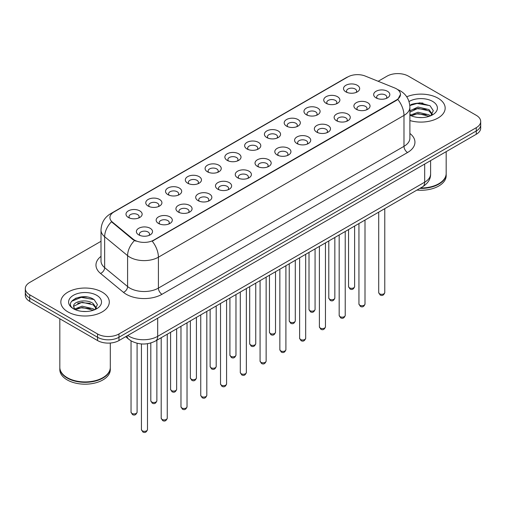 <?xml version="1.0" encoding="UTF-8"?>
<svg xmlns="http://www.w3.org/2000/svg" width="506" height="506" viewBox="0 0 506 506"><rect width="100%" height="100%" fill="white"/><g stroke="black" fill="none" stroke-linecap="round" stroke-linejoin="round"><path stroke-width="0.76" d="M326.098 103.3L326.098 103.3A8.077 4.662 180 0 1 326.098 96.709A8.077 4.662 180 0 1 337.521 96.709A8.077 4.662 180 0 1 337.521 103.3A8.077 4.662 180 0 1 326.098 103.3M336.199 103.92A5.047 2.916 0 0 0 336.857 102.478A5.047 2.916 0 0 0 335.383 100.416A5.047 2.916 0 0 0 329.88 99.783A5.047 2.916 0 0 0 326.762 102.478A5.047 2.916 0 0 0 327.426 103.92M306.326 114.717L306.326 114.717A8.077 4.662 180 0 1 306.326 108.126A8.077 4.662 180 0 1 317.749 108.126A8.077 4.662 180 0 1 317.749 114.717A8.077 4.662 180 0 1 306.326 114.717M316.421 115.336A5.047 2.916 0 0 0 317.085 113.894A5.047 2.916 0 0 0 315.605 111.832A5.047 2.916 0 0 0 310.108 111.2A5.047 2.916 0 0 0 306.99 113.894A5.047 2.916 0 0 0 307.654 115.336M286.554 126.133L286.554 126.133A8.077 4.662 180 0 1 286.554 119.542A8.077 4.662 180 0 1 297.977 119.542A8.077 4.662 180 0 1 297.977 126.133A8.077 4.662 180 0 1 286.554 126.133M296.649 126.753A5.047 2.916 0 0 0 297.313 125.311A5.047 2.916 0 0 0 295.833 123.249A5.047 2.916 0 0 0 290.33 122.616A5.047 2.916 0 0 0 287.218 125.311A5.047 2.916 0 0 0 287.876 126.753M266.776 137.55L266.776 137.55A8.077 4.662 180 0 1 266.776 130.959A8.077 4.662 180 0 1 278.199 130.959A8.077 4.662 180 0 1 278.199 137.55A8.077 4.662 180 0 1 266.776 137.55M276.877 138.17A5.047 2.916 0 0 0 277.535 136.728A5.047 2.916 0 0 0 276.061 134.666A5.047 2.916 0 0 0 270.558 134.033A5.047 2.916 0 0 0 267.44 136.728A5.047 2.916 0 0 0 268.104 138.17M247.004 148.966L247.004 148.966A8.077 4.662 180 0 1 247.004 142.376A8.077 4.662 180 0 1 258.427 142.376A8.077 4.662 180 0 1 258.427 148.966A8.077 4.662 180 0 1 247.004 148.966M257.099 149.586A5.047 2.916 0 0 0 257.763 148.144A5.047 2.916 0 0 0 256.283 146.082A5.047 2.916 0 0 0 250.78 145.45A5.047 2.916 0 0 0 247.668 148.144A5.047 2.916 0 0 0 248.326 149.586M227.232 160.383L227.232 160.383A8.077 4.662 180 0 1 227.232 153.792A8.077 4.662 180 0 1 238.649 153.792A8.077 4.662 180 0 1 238.649 160.383A8.077 4.662 180 0 1 227.232 160.383M237.327 161.003A5.047 2.916 0 0 0 237.991 159.561A5.047 2.916 0 0 0 236.511 157.499A5.047 2.916 0 0 0 231.008 156.866A5.047 2.916 0 0 0 227.89 159.561A5.047 2.916 0 0 0 228.554 161.003M207.454 171.8L207.454 171.8A8.077 4.662 180 0 1 207.454 165.209A8.077 4.662 180 0 1 218.877 165.209A8.077 4.662 180 0 1 218.877 171.8A8.077 4.662 180 0 1 207.454 171.8M217.555 172.419A5.047 2.916 0 0 0 218.212 170.977A5.047 2.916 0 0 0 216.732 168.915A5.047 2.916 0 0 0 211.236 168.283A5.047 2.916 0 0 0 208.118 170.977A5.047 2.916 0 0 0 208.782 172.419M187.682 183.216L187.682 183.216A8.077 4.662 180 0 1 187.682 176.626A8.077 4.662 180 0 1 199.105 176.626A8.077 4.662 180 0 1 199.105 183.216A8.077 4.662 180 0 1 187.682 183.216M197.776 183.836A5.047 2.916 0 0 0 198.441 182.394A5.047 2.916 0 0 0 196.96 180.332A5.047 2.916 0 0 0 191.458 179.7A5.047 2.916 0 0 0 188.346 182.394A5.047 2.916 0 0 0 189.004 183.836M167.903 194.633L167.903 194.633A8.077 4.662 180 0 1 167.903 188.042A8.077 4.662 180 0 1 179.326 188.042A8.077 4.662 180 0 1 179.326 194.633A8.077 4.662 180 0 1 167.903 194.633M178.004 195.253A5.047 2.916 0 0 0 178.662 193.811A5.047 2.916 0 0 0 177.189 191.749A5.047 2.916 0 0 0 171.686 191.116A5.047 2.916 0 0 0 168.568 193.811A5.047 2.916 0 0 0 169.232 195.253M148.131 206.05L148.131 206.05A8.077 4.662 180 0 1 148.131 199.459A8.077 4.662 180 0 1 159.554 199.459A8.077 4.662 180 0 1 159.554 206.05A8.077 4.662 180 0 1 148.131 206.05M158.226 206.669A5.047 2.916 0 0 0 158.89 205.227A5.047 2.916 0 0 0 157.41 203.165A5.047 2.916 0 0 0 151.914 202.533A5.047 2.916 0 0 0 148.796 205.227A5.047 2.916 0 0 0 149.453 206.669M128.36 217.466L128.36 217.466A8.077 4.662 180 0 1 128.36 210.875A8.077 4.662 180 0 1 139.782 210.875A8.077 4.662 180 0 1 139.782 217.466A8.077 4.662 180 0 1 128.36 217.466M138.454 218.086A5.047 2.916 0 0 0 139.118 216.644A5.047 2.916 0 0 0 137.638 214.582A5.047 2.916 0 0 0 132.136 213.949A5.047 2.916 0 0 0 129.017 216.644A5.047 2.916 0 0 0 129.681 218.086M345.876 91.883L345.876 91.883A8.077 4.662 180 0 1 345.876 85.293A8.077 4.662 180 0 1 357.299 85.293A8.077 4.662 180 0 1 357.299 91.883A8.077 4.662 180 0 1 345.876 91.883M355.971 92.503A5.047 2.916 0 0 0 356.635 91.061A5.047 2.916 0 0 0 355.155 88.999A5.047 2.916 0 0 0 349.652 88.367A5.047 2.916 0 0 0 346.54 91.061A5.047 2.916 0 0 0 347.198 92.503M356.262 109.296L356.262 109.296A8.077 4.662 180 0 1 356.262 102.705A8.077 4.662 180 0 1 367.685 102.705A8.077 4.662 180 0 1 367.685 109.296A8.077 4.662 180 0 1 356.262 109.296M366.357 109.916A5.047 2.916 0 0 0 367.021 108.474A5.047 2.916 0 0 0 365.541 106.412A5.047 2.916 0 0 0 360.044 105.779A5.047 2.916 0 0 0 356.926 108.474A5.047 2.916 0 0 0 357.584 109.916M336.49 120.713L336.49 120.713A8.077 4.662 180 0 1 336.49 114.122A8.077 4.662 180 0 1 347.907 114.122A8.077 4.662 180 0 1 347.913 120.713A8.077 4.662 180 0 1 336.49 120.713M346.585 121.332A5.047 2.916 0 0 0 347.249 119.89A5.047 2.916 0 0 0 345.769 117.828A5.047 2.916 0 0 0 340.266 117.196A5.047 2.916 0 0 0 337.148 119.89A5.047 2.916 0 0 0 337.812 121.332M316.712 132.129L316.712 132.129A8.077 4.662 180 0 1 316.712 125.539A8.077 4.662 180 0 1 328.135 125.539A8.077 4.662 180 0 1 328.135 132.129A8.077 4.662 180 0 1 316.712 132.129M326.813 132.749A5.047 2.916 0 0 0 327.471 131.307A5.047 2.916 0 0 0 325.997 129.245A5.047 2.916 0 0 0 320.494 128.613A5.047 2.916 0 0 0 317.376 131.307A5.047 2.916 0 0 0 318.04 132.749M296.94 143.546L296.94 143.546A8.077 4.662 180 0 1 296.94 136.955A8.077 4.662 180 0 1 308.363 136.955A8.077 4.662 180 0 1 308.363 143.546A8.077 4.662 180 0 1 296.94 143.546M307.034 144.166A5.047 2.916 0 0 0 307.699 142.724A5.047 2.916 0 0 0 306.219 140.662A5.047 2.916 0 0 0 300.716 140.029A5.047 2.916 0 0 0 297.604 142.724A5.047 2.916 0 0 0 298.262 144.166M277.168 154.962A8.077 4.662 180 0 1 277.161 154.962A8.077 4.662 180 0 1 277.168 148.372A8.077 4.662 180 0 1 288.584 148.372A8.077 4.662 180 0 1 288.584 154.962A8.077 4.662 180 0 1 277.168 154.962M287.263 155.582A5.047 2.916 0 0 0 287.927 154.14A5.047 2.916 0 0 0 286.447 152.078A5.047 2.916 0 0 0 280.944 151.446A5.047 2.916 0 0 0 277.826 154.14A5.047 2.916 0 0 0 278.49 155.582M257.39 166.379L257.39 166.379A8.077 4.662 180 0 1 257.39 159.788A8.077 4.662 180 0 1 268.812 159.788A8.077 4.662 180 0 1 268.812 166.379A8.077 4.662 180 0 1 257.39 166.379M267.491 166.999A5.047 2.916 0 0 0 268.148 165.557A5.047 2.916 0 0 0 266.668 163.495A5.047 2.916 0 0 0 261.172 162.862A5.047 2.916 0 0 0 258.054 165.557A5.047 2.916 0 0 0 258.718 166.999M237.618 177.796L237.618 177.796A8.077 4.662 180 0 1 237.618 171.205A8.077 4.662 180 0 1 249.041 171.205A8.077 4.662 180 0 1 249.041 177.796A8.077 4.662 180 0 1 237.618 177.796M247.712 178.416A5.047 2.916 0 0 0 248.376 176.974A5.047 2.916 0 0 0 246.896 174.912A5.047 2.916 0 0 0 241.394 174.279A5.047 2.916 0 0 0 238.282 176.974A5.047 2.916 0 0 0 238.94 178.416M217.839 189.212L217.839 189.212A8.077 4.662 180 0 1 217.839 182.622A8.077 4.662 180 0 1 229.262 182.622A8.077 4.662 180 0 1 229.262 189.212A8.077 4.662 180 0 1 217.839 189.212M227.94 189.832A5.047 2.916 0 0 0 228.598 188.39A5.047 2.916 0 0 0 227.124 186.328A5.047 2.916 0 0 0 221.622 185.696A5.047 2.916 0 0 0 218.503 188.39A5.047 2.916 0 0 0 219.168 189.832M198.067 200.629L198.067 200.629A8.077 4.662 180 0 1 198.067 194.038A8.077 4.662 180 0 1 209.49 194.038A8.077 4.662 180 0 1 209.49 200.629A8.077 4.662 180 0 1 198.067 200.629M208.162 201.249A5.047 2.916 0 0 0 208.826 199.807A5.047 2.916 0 0 0 207.346 197.745A5.047 2.916 0 0 0 201.843 197.112A5.047 2.916 0 0 0 198.731 199.807A5.047 2.916 0 0 0 199.389 201.249M178.295 212.046L178.295 212.046A8.077 4.662 180 0 1 178.295 205.455A8.077 4.662 180 0 1 189.712 205.455A8.077 4.662 180 0 1 189.712 212.046A8.077 4.662 180 0 1 178.295 212.046M188.39 212.665A5.047 2.916 0 0 0 189.054 211.223A5.047 2.916 0 0 0 187.574 209.161A5.047 2.916 0 0 0 182.071 208.529A5.047 2.916 0 0 0 178.953 211.223A5.047 2.916 0 0 0 179.617 212.665M158.517 223.462L158.517 223.462A8.077 4.662 180 0 1 158.517 216.872A8.077 4.662 180 0 1 169.94 216.872A8.077 4.662 180 0 1 169.94 223.462A8.077 4.662 180 0 1 158.517 223.462M168.618 224.082A5.047 2.916 0 0 0 169.276 222.64A5.047 2.916 0 0 0 167.796 220.578A5.047 2.916 0 0 0 162.299 219.946A5.047 2.916 0 0 0 159.181 222.64A5.047 2.916 0 0 0 159.845 224.082M138.745 234.879L138.745 234.879A8.077 4.662 180 0 1 138.745 228.288A8.077 4.662 180 0 1 150.168 228.288A8.077 4.662 180 0 1 150.168 234.879A8.077 4.662 180 0 1 138.745 234.879M148.84 235.499A5.047 2.916 0 0 0 149.504 234.057A5.047 2.916 0 0 0 148.024 231.995A5.047 2.916 0 0 0 142.521 231.362A5.047 2.916 0 0 0 139.409 234.057A5.047 2.916 0 0 0 140.067 235.499M376.034 97.879L376.034 97.879A8.077 4.662 180 0 1 376.034 91.289A8.077 4.662 180 0 1 387.457 91.289A8.077 4.662 180 0 1 387.457 97.879A8.077 4.662 180 0 1 376.034 97.879M386.135 98.499A5.047 2.916 0 0 0 386.793 97.057A5.047 2.916 0 0 0 385.319 94.995A5.047 2.916 0 0 0 379.816 94.363A5.047 2.916 0 0 0 376.698 97.057A5.047 2.916 0 0 0 377.362 98.499M394.667 87.955A13.63 7.868 180 0 1 396.489 88.835A13.63 7.868 180 0 1 400.48 94.401A13.63 7.868 180 0 1 396.489 99.96L153.773 240.097A13.63 7.868 180 0 1 132.97 239.041L112.389 222.077A13.63 7.868 180 0 1 109.922 217.561A13.63 7.868 180 0 1 113.92 211.995L347.824 76.95A13.63 7.868 180 0 1 365.275 76.071L394.667 87.955M438.07 98.215A24.231 13.991 0 0 0 406.716 96.779A24.231 13.991 0 0 1 438.07 98.215A24.231 13.991 0 0 1 445.166 108.101A24.231 13.991 0 0 0 438.07 98.215M102.193 292.126A24.231 13.991 0 0 0 75.786 289.097A24.231 13.991 0 0 0 60.834 302.019A24.231 13.991 0 0 0 67.93 311.911A24.231 13.991 0 0 0 94.331 314.947A24.231 13.991 0 0 0 109.29 302.019A24.231 13.991 0 0 0 102.193 292.126A24.231 13.991 0 0 0 75.786 289.097A24.231 13.991 0 0 0 60.834 302.019A24.231 13.991 0 0 0 67.93 311.911A24.231 13.991 0 0 0 94.331 314.947A24.231 13.991 0 0 0 109.29 302.019A24.231 13.991 0 0 0 102.193 292.126M400.48 94.401L397.811 99.41L396.489 100.365L152.236 241.191A17.666 10.202 60 0 1 158.41 257.2A20.189 11.657 180 0 1 129.859 257.2A20.189 11.657 180 0 1 127.594 255.644L104.66 236.732A20.189 11.657 180 0 1 101.01 230.047L101.01 260.957A20.189 11.657 0 0 0 104.66 267.649L127.594 286.554A20.189 11.657 0 0 0 129.859 288.11A20.189 11.657 0 0 0 158.41 288.11L403.984 146.329A20.189 11.657 0 0 0 409.898 138.087L409.898 107.177A20.189 11.657 180 0 1 403.984 115.419A17.666 10.202 -120 0 0 397.811 99.41M101.01 241.292L29.734 282.443A15.142 8.741 0 0 0 25.3 288.629L25.3 295.219A15.142 8.741 0 0 0 29.734 301.405L97.55 340.557L97.55 337.262A15.142 8.741 0 0 0 118.967 337.262L476.266 130.978A15.142 8.741 0 0 0 480.7 124.792A15.142 8.741 0 0 1 476.266 130.978L118.967 337.262A15.142 8.741 0 0 1 97.55 337.262L29.734 298.104L97.55 337.262L97.55 333.96A15.142 8.741 0 0 0 118.967 333.96L476.266 127.683A15.142 8.741 0 0 0 480.7 121.497A15.142 8.741 0 0 0 476.266 115.317L408.45 76.159A15.142 8.741 0 0 0 387.033 76.159L378.165 81.283M25.3 291.924A15.142 8.741 0 0 0 29.734 298.104A15.142 8.741 0 0 1 25.3 291.924M136.032 241.191L132.97 239.642L111.472 221.742A17.666 11.815 129.5 0 0 104.66 236.732L104.66 267.649A5.047 3.378 -50.5 0 1 100.53 273.436A25.237 14.573 180 0 1 101.01 256.34M409.898 120.554A24.231 13.991 0 0 0 445.166 108.101A24.231 13.991 0 0 1 409.898 120.554M25.3 288.629A15.142 8.741 0 0 0 29.734 294.808L97.55 333.96M87.083 297.016A20.189 11.657 0 0 0 75.261 298.42M422.959 103.097A20.189 11.657 0 0 0 411.138 104.508M97.55 340.557A15.142 8.741 0 0 0 118.967 340.557L476.266 134.273A15.142 8.741 0 0 0 480.7 128.094L480.7 121.497M420.537 187.998A25.237 14.573 0 0 0 438.784 183.735A25.237 14.573 0 0 0 446.178 173.431L446.178 151.642M420.429 188.061A24.99 14.427 0 0 0 438.607 183.836A24.99 14.427 0 0 0 438.696 183.786M419.841 188.403A25.237 14.573 0 0 0 446.178 173.843A25.237 14.573 0 0 0 446.178 173.634M416.925 190.085A25.237 14.573 0 0 0 446.178 175.696L446.178 173.843M418.184 117.474L422.029 117.582M410.638 115.058L417.988 112.25L429.006 114.83L430.34 115.899M411.315 115.76L417.988 113.559L429.246 116.304M409.898 113.888A11.41 6.591 0 0 0 411.416 115.855M409.898 110.839L417.988 107.019L429.006 109.593L432.288 114.122M409.898 112.149L417.988 108.328L429.006 110.903L432.029 114.464M409.898 115.153A16.458 9.5 0 0 0 432.579 114.824A16.458 9.5 0 0 0 432.579 101.383A16.458 9.5 0 0 0 409.025 101.548M430.732 115.741L433.313 110.681L430.049 105.76L419.79 102.819L409.797 105.235M410.752 115.564L409.898 114.66M409.828 105.545L417.089 103.445L429.828 105.615M413.459 109.34L417.089 108.682L426.185 109.46M413.459 114.577L417.089 113.92L426.185 114.698M102.819 377.704A24.99 14.427 0 0 1 102.731 377.754A24.99 14.427 0 0 1 67.393 377.754L67.216 377.653A25.237 14.573 0 0 0 102.908 377.653A25.237 14.573 0 0 0 110.302 367.35L110.302 343.036M59.822 367.552A25.237 14.573 0 0 0 59.822 367.761A25.237 14.573 0 0 0 67.216 378.064A25.237 14.573 0 0 0 94.717 381.22A25.237 14.573 0 0 0 110.302 367.761A25.237 14.573 0 0 0 110.295 367.552M59.822 367.761L59.822 369.614A25.237 14.573 0 0 0 67.216 379.917A25.237 14.573 0 0 0 94.717 383.08A25.237 14.573 0 0 0 110.302 369.614L110.302 367.761M82.307 311.386L86.153 311.5M74.755 308.976L82.105 306.168L93.129 308.749L94.464 309.817M75.432 309.678L82.105 307.477L93.37 310.222M74.875 309.482L73.693 306.718A11.41 6.591 0 0 0 75.533 309.773M96.406 308.04L93.129 303.511C86.279 298.401 72.187 301.557 73.693 306.718L73.648 306.219M73.724 306.883L74.04 306.029L82.105 302.246L93.129 304.821L96.146 308.382M94.856 309.659L97.43 304.593L94.173 299.678C82.623 291.38 62.099 302.316 73.952 309.027L74.54 309.387M96.697 295.302A16.458 9.5 0 0 0 73.421 295.302A16.458 9.5 0 0 0 73.421 308.742A16.458 9.5 0 0 0 96.697 308.742A16.458 9.5 0 0 0 96.697 295.302M59.822 318.774L59.822 367.35A25.237 14.573 0 0 0 67.216 377.653L67.393 377.754M71.542 301.329L81.207 297.364L93.945 299.533M77.582 303.258L81.207 302.601L90.302 303.379M77.582 308.489L81.207 307.831L90.302 308.616M153.773 240.097L153.773 240.502M132.97 239.041L132.97 239.642M112.389 222.077L112.389 222.672M396.489 99.96L396.489 100.365M161.983 294.296A5.047 2.916 60 0 1 158.41 288.11L158.41 257.2L403.984 115.419L403.984 146.329A5.047 2.916 60 0 0 407.551 152.515L161.983 294.296A25.237 14.573 180 0 1 126.285 294.296A25.237 14.573 180 0 1 123.458 292.348L100.53 273.436M409.898 107.177C409.556 99.916 406.369 94.47 400.328 90.846L397.779 89.6A17.666 8.273 112 0 0 397.539 89.511M112.414 213.026A17.666 10.202 -120 0 0 110.586 213.715C104.546 217.346 101.352 222.785 101.01 230.047M110.586 213.715L346.338 77.608A17.666 10.202 60 0 1 347.679 77.038M134.476 240.578A17.666 11.815 129.5 0 0 127.594 255.644L127.594 286.554A5.047 3.378 -50.5 0 1 123.458 292.348M409.898 133.464A25.237 14.573 180 0 1 407.551 152.515M118.967 333.96L118.967 340.557M476.266 127.683L476.266 134.273M29.734 294.808L29.734 301.405M127.784 335.465A20.189 11.657 0 0 0 129.144 336.332A20.189 11.657 0 0 0 157.695 336.332L424.686 182.185A20.189 11.657 0 0 0 430.6 173.944C430.751 178.953 428.082 183.242 422.599 186.809L155.608 340.955A10.095 5.832 60 0 0 157.695 336.332L157.695 318.198M424.686 164.052L424.686 182.185A10.095 5.832 60 0 1 422.599 186.809M126.968 335.94A10.095 6.755 129.5 0 0 128.726 339.222L125.659 336.692M384.775 292.582C383.776 295.308 382.232 296.105 380.126 294.979L378.716 292.582A3.03 1.746 0 0 0 379.608 293.822A3.03 1.746 0 0 0 382.909 294.201A3.03 1.746 0 0 0 384.775 292.582L384.775 208.643M349.444 287.825A3.03 1.746 0 0 0 352.745 288.205A3.03 1.746 0 0 0 354.617 286.586C353.618 289.312 352.068 290.109 349.969 288.977L348.558 286.586A3.03 1.746 0 0 0 349.444 287.825M365.003 303.998C364.004 306.725 362.454 307.521 360.354 306.396L358.944 303.998A3.03 1.746 0 0 0 359.829 305.238A3.03 1.746 0 0 0 363.131 305.618A3.03 1.746 0 0 0 365.003 303.998L365.003 220.059M345.225 315.415C344.232 318.141 342.682 318.938 340.582 317.812L339.172 315.415A3.03 1.746 0 0 0 340.057 316.655A3.03 1.746 0 0 0 343.359 317.034A3.03 1.746 0 0 0 345.225 315.415L345.225 231.476M325.453 326.832C324.454 329.558 322.904 330.355 320.804 329.229L319.394 326.832A3.03 1.746 0 0 0 320.285 328.071A3.03 1.746 0 0 0 323.581 328.451A3.03 1.746 0 0 0 325.453 326.832L325.453 242.893M305.681 338.248C304.682 340.974 303.132 341.771 301.032 340.646L299.622 338.248A3.03 1.746 0 0 0 300.507 339.488A3.03 1.746 0 0 0 303.809 339.868A3.03 1.746 0 0 0 305.681 338.248L305.681 254.309M329.672 299.242A3.03 1.746 0 0 0 332.973 299.622A3.03 1.746 0 0 0 334.839 298.002C333.846 300.728 332.297 301.525 330.19 300.393L328.786 298.002A3.03 1.746 0 0 0 329.672 299.242M309.893 310.659A3.03 1.746 0 0 0 313.195 311.038A3.03 1.746 0 0 0 315.067 309.419C314.068 312.145 312.518 312.942 310.418 311.81L309.008 309.419A3.03 1.746 0 0 0 309.893 310.659M290.121 322.075A3.03 1.746 0 0 0 293.423 322.455A3.03 1.746 0 0 0 295.289 320.836C294.296 323.562 292.746 324.359 290.646 323.226L289.236 320.836A3.03 1.746 0 0 0 290.121 322.075M285.903 349.665C284.91 352.391 283.36 353.188 281.254 352.062L279.85 349.665A3.03 1.746 0 0 0 280.735 350.905A3.03 1.746 0 0 0 284.037 351.284A3.03 1.746 0 0 0 285.903 349.665L285.903 265.726M266.131 361.082C265.131 363.808 263.582 364.605 261.482 363.479L260.071 361.082A3.03 1.746 0 0 0 260.957 362.321A3.03 1.746 0 0 0 264.258 362.701A3.03 1.746 0 0 0 266.131 361.082L266.131 277.143M246.359 372.498C245.359 375.224 243.81 376.021 241.71 374.895L240.299 372.498A3.03 1.746 0 0 0 241.185 373.738A3.03 1.746 0 0 0 244.487 374.117A3.03 1.746 0 0 0 246.359 372.498L246.359 288.559M270.349 333.492A3.03 1.746 0 0 0 273.645 333.871A3.03 1.746 0 0 0 275.517 332.252C274.518 334.978 272.968 335.775 270.868 334.643L269.458 332.252A3.03 1.746 0 0 0 270.349 333.492M250.571 344.909A3.03 1.746 0 0 0 253.873 345.288A3.03 1.746 0 0 0 255.745 343.669C254.746 346.395 253.196 347.192 251.096 346.06L249.686 343.669A3.03 1.746 0 0 0 250.571 344.909M230.799 356.325A3.03 1.746 0 0 0 234.101 356.705A3.03 1.746 0 0 0 235.967 355.085C234.974 357.812 233.424 358.609 231.324 357.476L229.914 355.085A3.03 1.746 0 0 0 230.799 356.325M226.58 383.915C225.581 386.641 224.038 387.438 221.932 386.312L220.521 383.915A3.03 1.746 0 0 0 221.413 385.155A3.03 1.746 0 0 0 224.715 385.534A3.03 1.746 0 0 0 226.58 383.915L226.58 299.976M206.809 395.331C205.809 398.058 204.26 398.854 202.16 397.729L200.749 395.331A3.03 1.746 0 0 0 201.635 396.571A3.03 1.746 0 0 0 204.936 396.951A3.03 1.746 0 0 0 206.809 395.331L206.809 311.392M187.03 406.748C186.037 409.474 184.488 410.271 182.388 409.145L180.977 406.748A3.03 1.746 0 0 0 181.863 407.988A3.03 1.746 0 0 0 185.164 408.367A3.03 1.746 0 0 0 187.03 406.748L187.03 322.809M167.258 418.165C166.259 420.891 164.709 421.688 162.609 420.562L161.199 418.165A3.03 1.746 0 0 0 162.091 419.404A3.03 1.746 0 0 0 165.386 419.784A3.03 1.746 0 0 0 167.258 418.165L167.258 334.226M147.486 429.581C146.487 432.307 144.937 433.104 142.837 431.979L141.427 429.581A3.03 1.746 0 0 0 142.312 430.821A3.03 1.746 0 0 0 145.614 431.201A3.03 1.746 0 0 0 147.486 429.581L147.486 343.713M211.021 367.742A3.03 1.746 0 0 0 214.323 368.121A3.03 1.746 0 0 0 216.195 366.502C215.195 369.228 213.646 370.025 211.546 368.893L210.135 366.502A3.03 1.746 0 0 0 211.021 367.742M191.249 379.158A3.03 1.746 0 0 0 194.551 379.538A3.03 1.746 0 0 0 196.423 377.919C195.424 380.645 193.874 381.442 191.774 380.31L190.364 377.919A3.03 1.746 0 0 0 191.249 379.158M171.477 390.575A3.03 1.746 0 0 0 174.779 390.955A3.03 1.746 0 0 0 176.645 389.335C175.652 392.061 174.102 392.858 171.996 391.726L170.585 389.335A3.03 1.746 0 0 0 171.477 390.575M151.699 401.992A3.03 1.746 0 0 0 155 402.371A3.03 1.746 0 0 0 156.873 400.752C155.873 403.478 154.324 404.275 152.224 403.143L150.813 400.752A3.03 1.746 0 0 0 151.699 401.992M131.927 413.408A3.03 1.746 0 0 0 135.228 413.788A3.03 1.746 0 0 0 137.094 412.169C136.101 414.895 134.552 415.692 132.452 414.559L131.041 412.169A3.03 1.746 0 0 0 131.927 413.408M346.338 77.608L349.576 76.096M155.608 340.955C147.48 345.035 139.359 345.035 131.231 340.955L128.726 339.222M430.6 173.944L430.6 160.636M378.716 292.582L378.716 212.14M354.617 286.586L354.617 226.055M348.558 286.586L348.558 229.553M358.944 303.998L358.944 223.557M339.172 315.415L339.172 234.974M319.394 326.832L319.394 246.39M299.622 338.248L299.622 257.807M334.839 298.002L334.839 237.472M328.786 298.002L328.786 240.97M315.067 309.419L315.067 248.889M309.008 309.419L309.008 252.386M295.289 320.836L295.289 260.305M289.236 320.836L289.236 263.803M279.85 349.665L279.85 269.224M260.071 361.082L260.071 280.64M240.299 372.498L240.299 292.057M275.517 332.252L275.517 271.722M269.458 332.252L269.458 275.22M255.745 343.669L255.745 283.139M249.686 343.669L249.686 286.636M235.967 355.085L235.967 294.555M229.914 355.085L229.914 298.053M220.521 383.915L220.521 303.474M200.749 395.331L200.749 314.89M180.977 406.748L180.977 326.307M161.199 418.165L161.199 337.723M141.427 429.581L141.427 343.941M216.195 366.502L216.195 305.972M210.135 366.502L210.135 309.47M196.423 377.919L196.423 317.388M190.364 377.919L190.364 320.886M176.645 389.335L176.645 328.805M170.585 389.335L170.585 332.303M156.873 400.752L156.873 340.222M150.813 400.752L150.813 342.979M137.094 412.169L137.094 343.264M131.041 412.169L131.041 340.842"/></g></svg>
